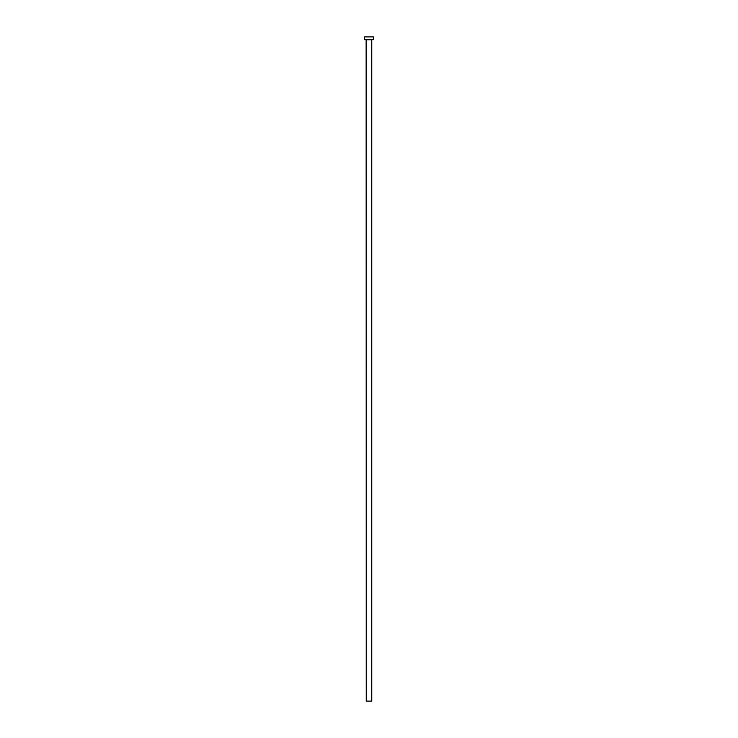<?xml version="1.0" encoding="UTF-8"?>
<svg xmlns="http://www.w3.org/2000/svg" width="738" height="738" viewBox="0 0 738 738"><rect width="100%" height="100%" fill="white"/><g stroke="black" fill="none" stroke-linecap="round" stroke-linejoin="round"><path stroke-width="1.11" d="M371.758 39.769L366.242 39.769L366.242 701.1L371.758 701.1L371.758 39.769L371.758 701.1L366.242 701.1L366.131 39.658L371.758 39.769M364.59 36.9L364.59 39.658L373.41 39.658L373.41 36.9L364.59 36.9L364.59 39.658L373.41 39.658L373.41 36.9L364.59 36.9"/></g></svg>
